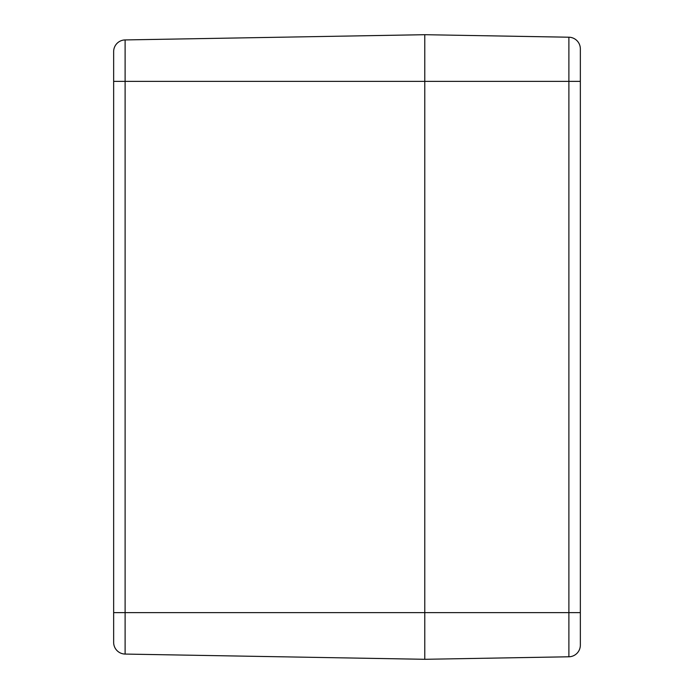 <?xml version="1.0" encoding="UTF-8"?>
<svg xmlns="http://www.w3.org/2000/svg" width="694" height="694" viewBox="0 0 694 694"><rect width="100%" height="100%" fill="white"/><g stroke="black" fill="none" stroke-linecap="round" stroke-linejoin="round"><path stroke-width="1.04" d="M113.651 81.371L113.651 642.401A11.668 11.668 0 0 0 125.111 654.069L125.111 81.371L113.651 81.371L113.651 51.599A11.668 11.668 0 0 1 125.111 39.931A11.668 11.668 0 0 0 113.651 51.599A11.668 11.668 0 0 1 125.111 39.931L424.78 34.7L568.889 37.216A11.668 11.668 0 0 1 580.349 48.884L580.349 81.371L580.349 48.884A11.668 11.668 0 0 0 568.889 37.216L568.889 81.371L580.349 81.371L580.349 645.116A11.668 11.668 0 0 1 568.889 656.784A11.668 11.668 0 0 0 580.349 645.116L580.349 612.629L568.889 612.629L568.889 656.784L424.78 659.3L125.111 654.069A11.668 11.668 0 0 1 113.651 642.401A11.668 11.668 0 0 0 125.111 654.069M113.651 612.629L424.78 612.629L424.78 659.3L424.78 612.629L568.889 612.629L568.889 81.371L424.78 81.371L424.78 34.7L424.78 612.629L424.78 81.371L125.111 81.371L125.111 39.931"/></g></svg>
